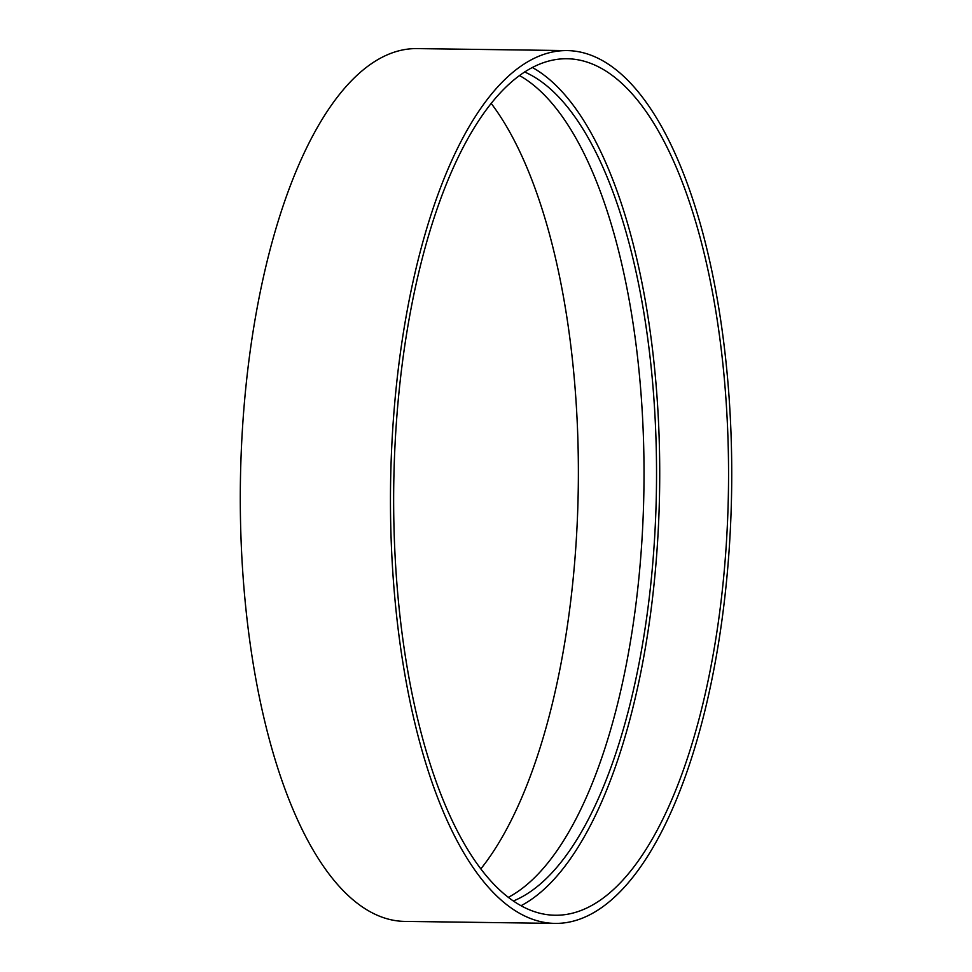 <?xml version="1.0" encoding="UTF-8"?>
<svg xmlns="http://www.w3.org/2000/svg" width="972" height="972" viewBox="0 0 972 972"><rect width="100%" height="100%" fill="white"/><g stroke="black" fill="none" stroke-linecap="round" stroke-linejoin="round"><path stroke-width="1.46" d="M480.97 868.713A428.288 167.342 90.8 0 0 578.279 487.227A428.288 167.342 90.8 0 0 491.103 103.287M566.907 50.593L416.733 48.6A436.44 170.537 90.8 0 0 243.729 410.755A436.44 170.537 90.8 0 0 405.166 921.407L555.34 923.4A436.44 170.537 90.8 0 0 731.637 489.256A436.44 170.537 90.8 0 0 566.907 50.593A436.44 170.537 90.8 0 0 393.903 412.736A436.44 170.537 90.8 0 0 555.34 923.4M508.514 897.253A420.123 164.159 90.8 0 0 643.926 488.09A420.123 164.159 90.8 0 0 519.4 75.488M513.544 900.91A420.123 164.159 90.8 0 0 656.44 488.26A420.123 164.159 90.8 0 0 524.528 71.952M521.162 905.637A428.288 167.342 90.8 0 0 659.624 488.296A428.288 167.342 90.8 0 0 532.255 67.445M397.026 414.133A428.288 167.342 90.8 0 0 555.449 915.247A428.288 167.342 90.8 0 0 728.453 489.208A428.288 167.342 90.8 0 0 566.798 58.745A428.288 167.342 90.8 0 0 397.026 414.133"/></g></svg>
